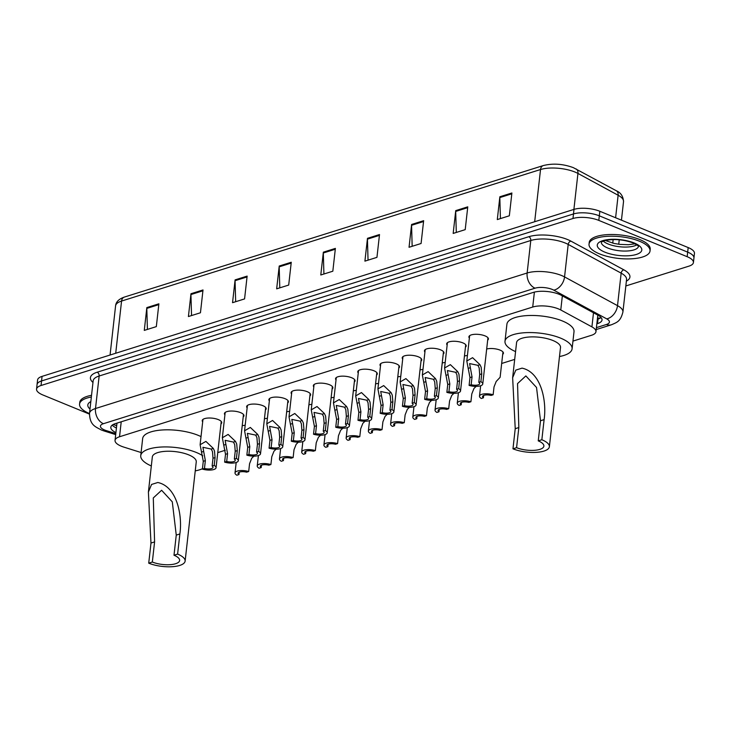<?xml version="1.0" encoding="UTF-8"?>
<svg xmlns="http://www.w3.org/2000/svg" width="731" height="731" viewBox="0 0 731 731"><rect width="100%" height="100%" fill="white"/><g stroke="black" fill="none" stroke-linecap="round" stroke-linejoin="round"><path stroke-width="1.1" d="M486.672 349.016A9.823 3.491 6.4 0 1 500.105 350.131A9.823 3.491 6.4 0 1 503.44 353.237A9.823 3.491 6.4 0 1 502.7 354.371M402.699 359.022A9.823 3.491 6.4 0 1 402.224 357.751A9.823 3.491 6.4 0 1 408.117 355.248A9.823 3.491 6.4 0 1 418.406 356.829A9.823 3.491 6.4 0 1 421.741 359.944A9.823 3.491 6.4 0 1 421.001 361.077M380.476 366.003A9.823 3.491 6.4 0 1 380.001 364.732A9.823 3.491 6.4 0 1 385.895 362.229A9.823 3.491 6.4 0 1 396.184 363.81A9.823 3.491 6.4 0 1 399.519 366.916A9.823 3.491 6.4 0 1 398.779 368.058M358.254 372.984A9.823 3.491 6.4 0 1 357.779 371.704A9.823 3.491 6.4 0 1 363.672 369.201A9.823 3.491 6.4 0 1 373.952 370.781A9.823 3.491 6.4 0 1 377.297 373.897A9.823 3.491 6.4 0 1 376.556 375.03M336.032 379.956A9.823 3.491 6.4 0 1 335.556 378.685A9.823 3.491 6.4 0 1 341.45 376.182A9.823 3.491 6.4 0 1 351.73 377.763A9.823 3.491 6.4 0 1 355.074 380.869A9.823 3.491 6.4 0 1 354.325 382.011M424.921 352.05A9.823 3.491 6.4 0 1 424.446 350.77A9.823 3.491 6.4 0 1 430.34 348.267A9.823 3.491 6.4 0 1 440.629 349.857A9.823 3.491 6.4 0 1 443.973 352.963A9.823 3.491 6.4 0 1 443.224 354.106M469.375 338.097A9.823 3.491 6.4 0 1 468.9 336.817A9.823 3.491 6.4 0 1 474.794 334.314A9.823 3.491 6.4 0 1 485.073 335.904A9.823 3.491 6.4 0 1 488.418 339.01A9.823 3.491 6.4 0 1 487.668 340.143M447.144 345.069A9.823 3.491 6.4 0 1 446.678 343.798A9.823 3.491 6.4 0 1 452.562 341.295A9.823 3.491 6.4 0 1 462.851 342.876A9.823 3.491 6.4 0 1 466.195 345.982A9.823 3.491 6.4 0 1 465.446 347.124M313.809 386.937A9.823 3.491 6.4 0 1 313.334 385.657A9.823 3.491 6.4 0 1 319.228 383.154A9.823 3.491 6.4 0 1 329.507 384.734A9.823 3.491 6.4 0 1 332.852 387.85A9.823 3.491 6.4 0 1 332.102 388.983M291.578 393.908A9.823 3.491 6.4 0 1 291.102 392.638A9.823 3.491 6.4 0 1 296.996 390.135A9.823 3.491 6.4 0 1 307.285 391.715A9.823 3.491 6.4 0 1 310.629 394.822A9.823 3.491 6.4 0 1 309.88 395.964M269.355 400.89A9.823 3.491 6.4 0 1 268.88 399.61A9.823 3.491 6.4 0 1 274.774 397.107A9.823 3.491 6.4 0 1 285.063 398.697A9.823 3.491 6.4 0 1 288.398 401.803A9.823 3.491 6.4 0 1 287.658 402.936M247.133 407.861A9.823 3.491 6.4 0 1 246.658 406.591A9.823 3.491 6.4 0 1 252.551 404.088A9.823 3.491 6.4 0 1 262.84 405.668A9.823 3.491 6.4 0 1 266.175 408.775A9.823 3.491 6.4 0 1 265.435 409.917M224.91 414.842A9.823 3.491 6.4 0 1 224.435 413.563A9.823 3.491 6.4 0 1 230.329 411.06A9.823 3.491 6.4 0 1 240.618 412.649A9.823 3.491 6.4 0 1 243.953 415.756A9.823 3.491 6.4 0 1 243.213 416.898M202.688 421.814A9.823 3.491 6.4 0 1 202.213 420.544A9.823 3.491 6.4 0 1 208.107 418.041A9.823 3.491 6.4 0 1 218.386 419.621A9.823 3.491 6.4 0 1 221.731 422.737A9.823 3.491 6.4 0 1 220.981 423.87M572.958 341.094L591.48 335.282A18.412 6.542 -173.6 0 0 595.966 331.664A18.412 6.542 -173.6 0 0 591.918 326.876L560.768 309.971A18.412 6.542 -173.6 0 0 558.548 308.93A18.412 6.542 -173.6 0 0 532.716 307.038L119.537 436.754A18.412 6.542 -173.6 0 0 115.041 440.373A18.412 6.542 -173.6 0 0 123.886 447.125L141.092 452.535M115.041 440.373L116.96 423.258A18.412 6.542 6.4 0 1 116.987 423.112M217.765 452.608L225.312 450.232M501.676 363.471L514.697 359.387M464.45 355.988A9.823 3.491 6.4 0 1 467.42 355.531M442.228 362.969A9.823 3.491 6.4 0 1 445.188 362.512M420.005 369.941A9.823 3.491 6.4 0 1 422.966 369.484M397.783 376.922A9.823 3.491 6.4 0 1 400.743 376.465M375.56 383.894A9.823 3.491 6.4 0 1 378.521 383.437M353.338 390.875A9.823 3.491 6.4 0 1 356.299 390.418M331.106 397.847A9.823 3.491 6.4 0 1 334.076 397.39M308.884 404.828A9.823 3.491 6.4 0 1 311.854 404.371M286.662 411.809A9.823 3.491 6.4 0 1 289.622 411.343M264.439 418.781A9.823 3.491 6.4 0 1 267.4 418.324M242.217 425.762A9.823 3.491 6.4 0 1 245.177 425.305M596.852 323.824L597.529 323.614A18.412 6.542 -173.6 0 0 602.015 319.995A18.412 6.542 -173.6 0 0 597.967 315.207L561.362 295.351A18.412 6.542 -173.6 0 0 559.151 294.301A18.412 6.542 -173.6 0 0 533.31 292.409L115.315 423.642A18.412 6.542 -173.6 0 0 110.82 427.26A18.412 6.542 -173.6 0 0 115.918 432.578M89.447 414.111L42.818 394.95A18.412 6.542 6.4 0 1 36.55 389.12A18.412 6.542 6.4 0 1 41.046 385.502L572.976 218.505A18.412 6.542 6.4 0 1 598.808 220.396L687.158 256.7A18.412 6.542 6.4 0 1 693.427 262.53A18.412 6.542 6.4 0 1 688.931 266.148L625.837 285.958M36.55 389.12L37.573 379.992A18.412 6.542 6.4 0 1 42.069 376.374L573.999 209.386A18.412 6.542 6.4 0 1 599.831 211.277L688.182 247.571L687.67 252.131A18.412 6.542 6.4 0 1 693.938 257.97A18.412 6.542 6.4 0 0 687.67 252.131L599.319 215.837L687.67 252.131L687.158 256.7M573.999 209.386L573.488 213.945A18.412 6.542 6.4 0 1 599.319 215.837A18.412 6.542 6.4 0 0 573.488 213.945L41.557 380.942L573.488 213.945L572.976 218.505M37.062 384.561A18.412 6.542 6.4 0 1 41.557 380.942A18.412 6.542 6.4 0 0 37.062 384.561M116.43 428.019A18.412 6.542 6.4 0 1 112.236 425.104M601.11 317.583A18.412 6.542 6.4 0 1 598.04 319.054L597.364 319.264M147.406 329.416L146.812 308.4A4.907 3.582 -107.4 0 1 146.84 307.587L144.281 330.394L156.324 326.62L158.883 303.813L146.84 307.587M191.54 315.564L190.937 294.547A4.907 3.582 -107.4 0 1 190.974 293.734L188.415 316.541L200.449 312.767L203.008 289.96L190.974 293.734M235.665 301.711L235.062 280.695A4.907 3.582 -107.4 0 1 235.099 279.882L232.54 302.689L244.574 298.915L247.133 276.108L235.099 279.882M279.79 287.859L279.187 266.842A4.907 3.582 -107.4 0 1 279.224 266.029L276.665 288.836L288.699 285.063L291.258 262.255L279.224 266.029M500.424 218.587L499.821 197.58A4.907 3.582 -107.4 0 1 499.858 196.767L497.299 219.574L509.333 215.791L511.892 192.984L499.858 196.767M456.299 232.449L455.696 211.433A4.907 3.582 -107.4 0 1 455.733 210.619L453.174 233.427L465.208 229.644L467.767 206.836L455.733 210.619M412.165 246.301L411.571 225.285A4.907 3.582 -107.4 0 1 411.608 224.472L409.049 247.279L421.083 243.496L423.642 220.689L411.608 224.472M368.04 260.154L367.446 239.138A4.907 3.582 -107.4 0 1 367.474 238.324L364.915 261.131L376.949 257.358L379.508 234.541L367.474 238.324M323.915 274.006L323.321 252.99A4.907 3.582 -107.4 0 1 323.349 252.177L320.79 274.984L332.824 271.21L335.383 248.394L323.349 252.177M688.182 247.571A18.412 6.542 6.4 0 1 694.45 253.401L693.427 262.53M599.475 253.858A30.693 10.901 6.4 0 1 589.031 244.145A30.693 10.901 6.4 0 1 607.443 236.314A30.693 10.901 6.4 0 1 639.588 241.267A30.693 10.901 6.4 0 1 650.023 250.98A30.693 10.901 6.4 0 1 631.611 258.811A30.693 10.901 6.4 0 1 599.475 253.858M589.031 244.145L589.223 242.427A30.693 10.901 6.4 0 1 607.635 234.605A30.693 10.901 6.4 0 1 639.78 239.558A30.693 10.901 6.4 0 1 650.215 249.271L650.023 250.98M541.854 439.742L538.244 440.875A16.575 5.885 6.4 0 1 543.882 446.12A16.575 5.885 6.4 0 1 533.932 450.351A16.575 5.885 6.4 0 1 516.579 447.674L512.97 448.807L515.227 428.686L512.641 377.717L515.794 370.105L522.044 368.141C541.47 372.271 546.825 401.63 544.111 419.621L541.854 439.742A22.094 7.849 6.4 0 1 549.374 446.742A22.094 7.849 6.4 0 1 536.106 452.37A22.094 7.849 6.4 0 1 512.97 448.807M538.244 440.875L540.501 420.754L536.536 387.476L525.854 375.917L517.539 383.601L518.836 427.553L516.579 447.674M549.374 446.742L560.503 347.517A22.094 7.849 -173.6 0 0 552.983 340.527A22.094 7.849 -173.6 0 0 529.838 336.964A22.094 7.849 -173.6 0 0 516.579 342.592L512.669 377.452M515.574 351.602A33.763 11.988 6.4 0 1 504.993 341.295A33.763 11.988 6.4 0 1 525.251 332.687A33.763 11.988 6.4 0 1 560.604 338.133A33.763 11.988 6.4 0 1 572.09 348.824A33.763 11.988 6.4 0 1 559.489 356.527M504.993 341.295L506.912 324.189A33.763 11.988 6.4 0 1 527.17 315.582A33.763 11.988 6.4 0 1 562.523 321.028A33.763 11.988 6.4 0 1 574.009 331.71L572.09 348.824M177.606 554.098L173.996 555.231A16.575 5.885 6.4 0 1 179.634 560.476A16.575 5.885 6.4 0 1 169.693 564.697A16.575 5.885 6.4 0 1 152.331 562.029L148.722 563.162L150.979 543.042L148.393 492.073L151.555 484.452L157.805 482.497C177.222 486.627 182.576 515.985 179.863 533.968L177.606 554.098A22.094 7.849 6.4 0 1 185.126 561.088A22.094 7.849 6.4 0 1 171.867 566.726A22.094 7.849 6.4 0 1 148.722 563.162M173.996 555.231L176.253 535.101L172.288 501.832L161.606 490.263L153.291 497.948L154.588 541.909L152.331 562.029M185.126 561.088L196.255 461.873A22.094 7.849 -173.6 0 0 188.735 454.874A22.094 7.849 -173.6 0 0 165.599 451.31A22.094 7.849 -173.6 0 0 152.331 456.948L148.43 491.808M151.326 465.958A33.763 11.988 6.4 0 1 140.745 455.651A33.763 11.988 6.4 0 1 161.003 447.043A33.763 11.988 6.4 0 1 196.356 452.48A33.763 11.988 6.4 0 1 202.77 455.806M140.745 455.651L142.664 438.536A33.763 11.988 6.4 0 1 162.922 429.938A33.763 11.988 6.4 0 1 198.275 435.374A33.763 11.988 6.4 0 1 201.025 436.608M202.441 468.735A33.763 11.988 6.4 0 1 195.241 470.883M89.484 413.582A30.693 10.901 6.4 0 1 79.569 404.088A30.693 10.901 6.4 0 1 91.348 397.015M79.569 404.088L79.761 402.37A30.693 10.901 6.4 0 1 91.539 395.307M478.814 382.331L479.691 374.51L479.17 367.876L477.919 365.326L469.604 363.581L472.034 376.913L471.157 384.734A6.14 2.184 -173.6 0 0 479.7 383.647A6.14 2.184 -173.6 0 0 478.814 382.331L480.879 381.683L481.756 373.861L481.172 367.245L479.975 364.687L472.582 357.678L466.798 361.013L469.64 335.684M480.879 381.683A9.211 3.271 -173.6 0 1 482.752 383.985A9.211 3.271 -173.6 0 1 469.092 385.383L469.969 377.561L466.798 361.013M469.092 385.383L471.157 384.734M456.592 389.303L457.469 381.481L456.939 374.848L455.687 372.307L447.381 370.553L449.812 383.885L448.935 391.706A6.14 2.184 -173.6 0 0 457.478 390.628A6.14 2.184 -173.6 0 0 456.592 389.303L458.657 388.654L459.534 380.833L458.949 374.226L457.752 371.659L450.36 364.65L444.576 367.995L447.418 342.656M458.657 388.654A9.211 3.271 -173.6 0 1 460.53 390.966A9.211 3.271 -173.6 0 1 446.86 392.355L447.747 384.533L444.576 367.995M446.86 392.355L448.935 391.706M434.36 396.284L435.237 388.463L434.717 381.829L433.465 379.288L425.15 377.534L427.589 390.866L426.712 398.687A6.14 2.184 -173.6 0 0 435.256 397.6A6.14 2.184 -173.6 0 0 434.36 396.284L436.434 395.635L437.312 387.814L436.727 381.198L435.53 378.64L428.128 371.631L422.354 374.966L425.195 349.637M436.434 395.635A9.211 3.271 -173.6 0 1 438.308 397.947A9.211 3.271 -173.6 0 1 424.638 399.336L425.515 391.514L422.354 374.966M424.638 399.336L426.712 398.687M412.138 403.256L413.015 395.434L412.494 388.81L411.242 386.26L402.927 384.506L405.367 397.838L404.49 405.659A6.14 2.184 -173.6 0 0 413.033 404.581A6.14 2.184 -173.6 0 0 412.138 403.256L414.212 402.607L415.089 394.786L414.504 388.179L413.307 385.612L405.906 378.603L400.131 381.947L402.973 356.609M414.212 402.607A9.211 3.271 -173.6 0 1 416.085 404.919A9.211 3.271 -173.6 0 1 402.415 406.308L403.293 398.486L400.131 381.947M402.415 406.308L404.49 405.659M389.915 410.237L390.793 402.415L390.272 395.782L389.02 393.241L380.705 391.487L383.135 404.819L382.258 412.64A6.14 2.184 -173.6 0 0 390.811 411.553A6.14 2.184 -173.6 0 0 389.915 410.237L391.98 409.588L392.858 401.767L392.273 395.151L391.085 392.593L383.684 385.584L377.909 388.919L380.75 363.59M391.98 409.588A9.211 3.271 -173.6 0 1 393.863 411.9A9.211 3.271 -173.6 0 1 380.193 413.289L381.07 405.467L377.909 388.919M380.193 413.289L382.258 412.64M367.693 417.209L368.57 409.397L368.049 402.763L366.798 400.213L358.482 398.468L360.913 411.8L360.036 419.612A6.14 2.184 -173.6 0 0 368.588 418.534A6.14 2.184 -173.6 0 0 367.693 417.209L369.758 416.56L370.635 408.739L370.05 402.132L368.863 399.565L361.461 392.565L355.686 395.9L358.519 370.571M369.758 416.56A9.211 3.271 -173.6 0 1 371.631 418.872A9.211 3.271 -173.6 0 1 357.971 420.27L358.848 412.448L355.686 395.9M357.971 420.27L360.036 419.612M345.471 424.19L346.348 416.368L345.827 409.735L344.575 407.194L336.26 405.44L338.691 418.772L337.813 426.593A6.14 2.184 -173.6 0 0 346.357 425.506A6.14 2.184 -173.6 0 0 345.471 424.19L347.536 423.541L348.413 415.72L347.828 409.104L346.631 406.546L339.239 399.537L333.455 402.872L336.297 377.543M347.536 423.541A9.211 3.271 -173.6 0 1 349.409 425.853A9.211 3.271 -173.6 0 1 335.748 427.242L336.625 419.42L333.455 402.872M335.748 427.242L337.813 426.593M323.248 431.171L324.125 423.35L323.595 416.716L322.344 414.166L314.038 412.421L316.468 425.753L315.591 433.574A6.14 2.184 -173.6 0 0 324.135 432.487A6.14 2.184 -173.6 0 0 323.248 431.171L325.313 430.522L326.19 422.701L325.606 416.085L324.409 413.518L317.016 406.518L311.232 409.853L314.074 384.524M325.313 430.522A9.211 3.271 -173.6 0 1 327.186 432.825A9.211 3.271 -173.6 0 1 313.526 434.223L314.403 426.401L311.232 409.853M313.526 434.223L315.591 433.574M301.017 438.143L301.894 430.321L301.373 423.688L300.121 421.147L291.815 419.393L294.246 432.725L293.369 440.546A6.14 2.184 -173.6 0 0 301.912 439.459A6.14 2.184 -173.6 0 0 301.017 438.143L303.091 437.494L303.968 429.673L303.383 423.057L302.186 420.499L294.794 413.49L289.01 416.834L291.852 391.496M303.091 437.494A9.211 3.271 -173.6 0 1 304.964 439.806A9.211 3.271 -173.6 0 1 291.294 441.195L292.172 433.373L289.01 416.834M291.294 441.195L293.369 440.546M278.794 445.124L279.671 437.302L279.151 430.669L277.899 428.119L269.584 426.374L272.023 439.706L271.146 447.527A6.14 2.184 -173.6 0 0 279.69 446.44A6.14 2.184 -173.6 0 0 278.794 445.124L280.868 444.475L281.746 436.654L281.161 430.038L279.964 427.48L272.562 420.471L266.788 423.806L269.629 398.477M280.868 444.475A9.211 3.271 -173.6 0 1 282.742 446.778A9.211 3.271 -173.6 0 1 269.072 448.176L269.949 440.354L266.788 423.806M269.072 448.176L271.146 447.527M256.572 452.096L257.449 444.274L256.928 437.641L255.676 435.1L247.361 433.346L249.801 446.678L248.924 454.499A6.14 2.184 -173.6 0 0 257.467 453.421A6.14 2.184 -173.6 0 0 256.572 452.096L258.646 451.447L259.523 443.626L258.938 437.019L257.741 434.452L250.34 427.443L244.565 430.787L247.407 405.449M258.646 451.447A9.211 3.271 -173.6 0 1 260.519 453.759A9.211 3.271 -173.6 0 1 246.85 455.148L247.727 447.326L244.565 430.787M246.85 455.148L248.924 454.499M234.349 459.077L235.227 451.255L234.706 444.622L233.454 442.081L225.139 440.327L227.569 453.659L226.692 461.48A6.14 2.184 -173.6 0 0 235.245 460.393A6.14 2.184 -173.6 0 0 234.349 459.077L236.415 458.428L237.292 450.607L236.707 443.991L235.519 441.433L228.118 434.424L222.343 437.759L225.185 412.43M236.415 458.428A9.211 3.271 -173.6 0 1 238.288 460.74A9.211 3.271 -173.6 0 1 224.627 462.129L225.504 454.307L222.343 437.759M224.627 462.129L226.692 461.48M212.127 466.049L213.004 458.227L212.483 451.603L211.232 449.053L202.916 447.299L205.347 460.631L204.47 468.452A6.14 2.184 -173.6 0 0 213.013 467.374A6.14 2.184 -173.6 0 0 212.127 466.049L214.192 465.4L215.069 457.579L214.485 450.972L213.288 448.405L205.895 441.396L200.111 444.74L202.953 419.411M214.192 465.4A9.211 3.271 -173.6 0 1 216.065 467.712A9.211 3.271 -173.6 0 1 202.405 469.101L203.282 461.288L200.111 444.74M202.405 469.101L204.47 468.452M493.142 394.767L491.077 395.425A6.14 2.184 -173.6 0 0 482.533 396.504A6.14 2.184 -173.6 0 0 483.419 397.819L481.354 398.477A9.211 3.271 -173.6 0 1 479.481 396.165A9.211 3.271 -173.6 0 1 493.142 394.767L494.019 386.946L496.194 381.472L500.123 377.297L502.965 351.958M483.419 397.819L483.694 395.416M470.919 401.748L468.854 402.397A6.14 2.184 -173.6 0 0 460.302 403.485A6.14 2.184 -173.6 0 0 461.197 404.8L459.132 405.449A9.211 3.271 -173.6 0 1 457.259 403.137A9.211 3.271 -173.6 0 1 470.919 401.748L471.797 393.927L473.971 388.444L476.128 386.37M461.197 404.8L461.471 402.397M448.697 408.73L446.632 409.378A6.14 2.184 -173.6 0 0 438.079 410.456A6.14 2.184 -173.6 0 0 438.975 411.781L436.91 412.43A9.211 3.271 -173.6 0 1 435.027 410.118A9.211 3.271 -173.6 0 1 448.697 408.73L449.574 400.908L451.749 395.425L453.905 393.351M438.975 411.781L439.24 409.369M426.475 415.701L424.4 416.35A6.14 2.184 -173.6 0 0 415.857 417.438A6.14 2.184 -173.6 0 0 416.752 418.753L414.678 419.402A9.211 3.271 -173.6 0 1 412.805 417.09A9.211 3.271 -173.6 0 1 426.475 415.701L427.352 407.88L429.526 402.406L431.683 400.323M416.752 418.753L417.017 416.35M404.252 422.682L402.178 423.331A6.14 2.184 -173.6 0 0 393.634 424.409A6.14 2.184 -173.6 0 0 394.53 425.734L392.456 426.383A9.211 3.271 -173.6 0 1 390.582 424.071A9.211 3.271 -173.6 0 1 404.252 422.682L405.129 414.861L407.304 409.378L409.461 407.304M394.53 425.734L394.795 423.322M382.021 429.654L379.956 430.303A6.14 2.184 -173.6 0 0 371.412 431.391A6.14 2.184 -173.6 0 0 372.298 432.706L370.233 433.355A9.211 3.271 -173.6 0 1 368.36 431.052A9.211 3.271 -173.6 0 1 382.021 429.654L382.898 421.833L385.082 416.359L387.238 414.276M372.298 432.706L372.572 430.303M359.798 436.635L357.733 437.284A6.14 2.184 -173.6 0 0 349.19 438.372A6.14 2.184 -173.6 0 0 350.076 439.687L348.011 440.336A9.211 3.271 -173.6 0 1 346.138 438.024A9.211 3.271 -173.6 0 1 359.798 436.635L360.675 428.814L362.85 423.331L365.007 421.257M350.076 439.687L350.35 437.275M337.576 443.607L335.511 444.256A6.14 2.184 -173.6 0 0 326.958 445.343A6.14 2.184 -173.6 0 0 327.853 446.659L325.788 447.308A9.211 3.271 -173.6 0 1 323.915 445.005A9.211 3.271 -173.6 0 1 337.576 443.607L338.453 435.786L340.628 430.312L342.784 428.229M327.853 446.659L328.128 444.256M315.353 450.588L313.288 451.237A6.14 2.184 -173.6 0 0 304.736 452.325A6.14 2.184 -173.6 0 0 305.631 453.64L303.566 454.289A9.211 3.271 -173.6 0 1 301.693 451.977A9.211 3.271 -173.6 0 1 315.353 450.588L316.231 442.767L318.405 437.284L320.562 435.21M305.631 453.64L305.905 451.237M293.131 457.56L291.057 458.218A6.14 2.184 -173.6 0 0 282.513 459.296A6.14 2.184 -173.6 0 0 283.409 460.612L281.334 461.27A9.211 3.271 -173.6 0 1 279.461 458.958A9.211 3.271 -173.6 0 1 293.131 457.56L294.008 449.748L296.183 444.265L298.339 442.182M283.409 460.612L283.674 458.209M270.909 464.541L268.834 465.19A6.14 2.184 -173.6 0 0 260.291 466.277A6.14 2.184 -173.6 0 0 261.186 467.593L259.112 468.242A9.211 3.271 -173.6 0 1 257.239 465.93A9.211 3.271 -173.6 0 1 270.909 464.541L271.786 456.72L273.961 451.237L276.117 449.163M261.186 467.593L261.451 465.19M248.686 471.522L246.612 472.171A6.14 2.184 -173.6 0 0 238.068 473.249A6.14 2.184 -173.6 0 0 238.964 474.574L236.89 475.223A9.211 3.271 -173.6 0 1 235.016 472.911A9.211 3.271 -173.6 0 1 248.686 471.522L249.563 463.701L251.738 458.218L253.895 456.144M238.964 474.574L239.229 472.162M562.349 295.881L560.768 309.971M113.25 424.473L115.69 425.36A18.412 8.297 -72.6 0 0 116.704 425.533M600.562 317.948A18.412 13.414 -107.4 0 1 597.501 317.994M534.388 292.108L532.716 307.038M593.499 312.777L591.918 326.876M121.218 421.787L119.537 436.754M596.423 327.625L606.438 324.482A12.272 4.359 -173.6 0 0 606.73 318.88L553.769 290.143A12.272 4.359 -173.6 0 0 552.298 289.449A12.272 4.359 -173.6 0 0 535.074 288.188L103.427 423.697A12.272 4.359 -173.6 0 0 104.606 430.002A12.272 4.359 -173.6 0 0 106.333 430.623L115.8 433.593M103.427 423.697A12.272 8.946 72.6 0 1 95.505 408.519L527.142 273.001A24.552 8.717 6.4 0 1 561.6 275.532A24.552 8.717 6.4 0 1 564.551 276.921L568.197 244.419A24.552 8.717 -173.6 0 0 565.246 243.03A24.552 8.717 -173.6 0 0 530.788 240.499L99.151 376.008A24.552 8.717 -173.6 0 0 93.157 380.842L89.511 413.344A24.552 8.717 6.4 0 1 95.505 408.519L99.151 376.008A3.07 2.239 -107.4 0 0 97.168 372.216L528.815 236.707A3.07 2.239 -107.4 0 1 530.788 240.499L527.142 273.001A12.272 8.946 72.6 0 0 535.074 288.188M89.511 413.344C89.785 425.588 95.898 426.794 101.225 429.947L103.93 430.925A12.272 5.528 -72.6 0 0 106.333 430.623M528.815 236.707A27.623 9.805 6.4 0 1 567.567 239.549A27.623 9.805 6.4 0 1 570.893 241.111L623.854 269.84A27.623 9.805 6.4 0 1 626.376 281.143M92.974 382.45A27.623 9.805 6.4 0 1 97.168 372.216M598.808 220.396L599.831 211.277M41.046 385.502L42.069 376.374M553.769 290.143A12.272 8.635 -61.5 0 0 564.551 276.921L617.512 305.649L621.158 273.147L568.197 244.419A3.07 2.156 118.5 0 1 570.893 241.111M606.73 318.88A12.272 8.635 -61.5 0 0 617.512 305.649A24.552 8.717 6.4 0 1 622.913 312.036L626.558 279.534A24.552 8.717 -173.6 0 0 621.158 273.147A3.07 2.156 118.5 0 1 623.854 269.84M606.438 324.482A12.272 8.946 72.6 0 0 611.39 324.792C617.211 322.261 620.491 321.457 622.913 312.036M598.04 319.054L597.529 323.614M615.603 217.756L618.124 195.241L577.938 173.439A24.552 8.717 -173.6 0 0 574.986 172.05A24.552 8.717 -173.6 0 0 540.529 169.528A6.14 4.468 -107.4 0 1 543.297 165.562C552.928 163.159 562.934 163.854 573.305 167.627L616.306 190.754C620.783 192.664 623.196 196.283 623.525 201.628A24.552 8.717 -173.6 0 0 618.124 195.241A6.14 4.313 -61.5 0 0 616.306 190.754M576.11 168.952A6.14 4.313 -61.5 0 1 577.938 173.439L573.899 209.413M534.681 221.721L540.529 169.528L121.565 301.053A24.552 8.717 -173.6 0 0 115.58 305.878C115.909 301.949 118.833 299.025 124.334 297.088A6.14 4.468 72.6 0 0 121.565 301.053L115.717 353.256M613.154 239.549L612.752 243.131M323.321 252.99L335.291 249.234M367.446 239.138L379.416 235.382M411.571 225.285L423.541 221.53M455.696 211.433L467.676 207.668M499.821 197.58L511.801 193.816M279.187 266.842L291.166 263.087M235.062 280.695L247.041 276.939M190.937 294.547L202.907 290.792M146.812 308.4L158.782 304.644M638.474 246.402A18.704 6.643 6.4 0 1 627.052 251.007A18.704 6.643 6.4 0 1 607.68 247.983A18.704 6.643 6.4 0 1 601.302 242.235M604.893 252.158A22.396 7.95 6.4 0 1 602.737 240.663A22.396 7.95 6.4 0 1 634.161 242.966A22.396 7.95 6.4 0 1 636.317 254.461A22.396 7.95 6.4 0 1 604.893 252.158M636.829 244.867A18.704 6.643 6.4 0 1 608.128 243.99A18.704 6.643 6.4 0 1 603.249 241.102M522.044 368.141L515.794 370.105M518.836 427.553L515.227 428.686M544.111 419.621L540.501 420.754M157.805 482.497L151.555 484.452M154.588 541.909L150.979 543.042M179.863 533.968L176.253 535.101M89.995 409.013A22.396 7.95 6.4 0 1 90.827 401.593M468.16 368.387L470.225 367.748M477.919 365.326L479.975 364.687M479.691 374.51L481.756 373.861M469.969 377.561L472.034 376.913M445.937 375.368L448.002 374.72M455.687 372.307L457.752 371.659M457.469 381.481L459.534 380.833M447.747 384.533L449.812 383.885M423.715 382.35L425.78 381.701M433.465 379.288L435.53 378.64M435.237 388.463L437.312 387.814M425.515 391.514L427.589 390.866M401.493 389.321L403.558 388.673M411.242 386.26L413.307 385.612M413.015 395.434L415.089 394.786M403.293 398.486L405.367 397.838M379.27 396.303L381.335 395.654M389.02 393.241L391.085 392.593M390.793 402.415L392.858 401.767M381.07 405.467L383.135 404.819M357.048 403.274L359.104 402.626M366.798 400.213L368.863 399.565M368.57 409.397L370.635 408.739M358.848 412.448L360.913 411.8M334.816 410.255L336.881 409.607M344.575 407.194L346.631 406.546M346.348 416.368L348.413 415.72M336.625 419.42L338.691 418.772M312.594 417.227L314.659 416.579M322.344 414.166L324.409 413.518M324.125 423.35L326.19 422.701M314.403 426.401L316.468 425.753M290.371 424.208L292.437 423.56M300.121 421.147L302.186 420.499M301.894 430.321L303.968 429.673M292.172 433.373L294.246 432.725M268.149 431.18L270.214 430.541M277.899 428.119L279.964 427.48M279.671 437.302L281.746 436.654M269.949 440.354L272.023 439.706M245.927 438.161L247.992 437.513M255.676 435.1L257.741 434.452M257.449 444.274L259.523 443.626M247.727 447.326L249.801 446.678M223.704 445.142L225.76 444.494M233.454 442.081L235.519 441.433M235.227 451.255L237.292 450.607M225.504 454.307L227.569 453.659M201.482 452.114L203.538 451.466M211.232 449.053L213.288 448.405M213.004 458.227L215.069 457.579M203.282 461.288L205.347 460.631M597.382 319.054L600.178 318.177M115.69 425.36L116.695 425.68M597.821 315.125L595.966 331.664M596.204 329.562L611.39 324.792M103.93 430.925L115.69 434.625M124.334 297.088L543.297 165.562M115.58 305.878L110.061 355.028M623.525 201.628L621.451 220.159M619.248 239.786L618.746 244.255M601.321 242.052L604.409 240.7C613.766 238.671 623.342 239.43 633.147 242.957C636.948 244.858 638.739 246.027 638.519 246.484L638.501 246.228M605.231 240.472L614.058 243.441L619.851 244.392L628.349 244.711L635.038 243.816M482.752 383.985L487.942 337.731M460.53 390.966L465.72 344.712M438.308 397.947L443.498 351.693M416.085 404.919L421.266 358.665M393.863 411.9L399.044 365.646M371.631 418.872L376.821 372.618M349.409 425.853L354.599 379.599M327.186 432.825L332.377 386.571M304.964 439.806L310.154 393.552M282.742 446.778L287.932 400.524M260.519 453.759L265.7 407.505M238.288 460.74L243.478 414.486M216.065 467.712L221.255 421.458M479.481 396.165L480.651 385.749M457.259 403.137L458.419 392.73M435.027 410.118L436.197 399.711M412.805 417.09L413.974 406.683M390.582 424.071L391.752 413.664M368.36 431.052L369.53 420.636M346.138 438.024L347.307 427.617M323.915 445.005L325.076 434.589M301.693 451.977L302.853 441.57M279.461 458.958L280.631 448.542M257.239 465.93L258.409 455.523M235.016 472.911L236.186 462.504"/></g></svg>
